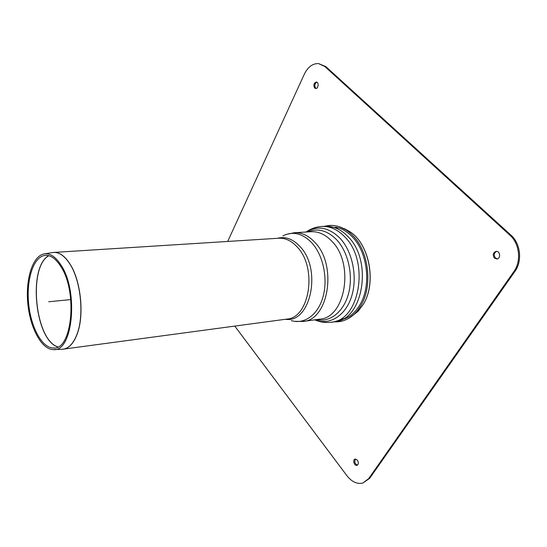 <?xml version="1.0" encoding="UTF-8"?>
<svg xmlns="http://www.w3.org/2000/svg" width="547" height="547" viewBox="0 0 547 547"><rect width="100%" height="100%" fill="white"/><g stroke="black" fill="none" stroke-linecap="round" stroke-linejoin="round"><path stroke-width="0.82" d="M362.811 483.042L368.637 478.673L513.879 271.592L514.877 271.476L369.608 478.386L362.811 483.042C357.123 484.362 351.824 481.907 346.894 475.678L234.779 326.094M496.608 251.367C493.914 252.96 493.531 255.175 495.452 258.006L497.319 258.875M494.447 258.109C492.444 254.929 492.997 252.68 496.102 251.367C500.225 250.799 500.984 258.745 496.82 258.97L494.447 258.109M514.877 271.476C522.508 261.158 520.6 243.511 510.966 235.162L325.821 66.59L318.511 63.582C312.604 63.425 307.865 66.98 304.289 74.255L227.716 241.439M513.879 271.592C521.503 261.261 519.595 243.6 509.954 235.237L324.815 66.502L318.511 63.582M357.444 465.114C354.695 463.671 354.087 461.641 355.605 459.022M357.423 460.15L355.099 459.07C352.316 459.671 354.299 466.242 356.986 465.333C358.634 464.294 358.777 462.571 357.423 460.15M316.802 82.153C314.641 83.65 314.272 85.633 315.687 88.115L316.2 88.457M314.689 88.046C313.226 85.106 313.766 83.103 316.31 82.029C319.127 82.084 318.477 88.867 315.694 88.511L314.689 88.046M60.655 266.245C55.356 258.054 49.839 254.492 44.109 255.552C33.052 257.876 26.263 280.303 28.649 303.742C30.892 327.202 41.934 347.865 53.23 347.988C72.04 350.859 78.064 291.831 60.655 266.245M60.943 264.994C55.466 256.55 49.77 252.871 43.856 253.958C32.403 256.358 25.388 279.572 27.856 303.824C30.174 328.084 41.599 349.478 53.298 349.595C72.744 352.569 78.973 291.442 60.943 264.994M334.162 321.8C339.113 322.162 343.858 321.062 348.412 318.498C353.198 315.749 357.266 311.578 360.617 305.999C372.801 286.69 369.102 252.051 353.164 235.962C348.938 231.497 344.337 228.427 339.359 226.752C334.388 225.132 329.513 224.981 324.733 226.301M344.665 318.88L347.735 317.39C352.412 314.703 356.391 310.634 359.666 305.171C371.502 286.354 367.912 252.659 352.412 236.981C348.275 232.612 343.776 229.61 338.908 227.976L335.605 227.108M70.795 299.585L48.731 301.759M368.637 478.673L369.608 478.386M509.954 235.237L510.966 235.162M324.815 66.502L325.821 66.59M57.804 346.914C35.042 339.933 27.842 267.004 48.799 255.709M48.738 255.688C27.719 266.909 34.94 340.049 57.75 346.942M44.786 253.808L52.17 252.618C58.249 251.504 64.095 255.203 69.708 263.729C80.806 280.399 84.429 315.263 77.018 334.21C73.175 344.152 68.074 349.177 61.715 349.287L54.235 349.56M62.755 349.246L63.308 349.184C69.038 348.295 73.647 343.297 77.127 334.196C84.539 315.25 80.915 280.385 69.818 263.722C64.724 255.928 59.37 252.153 53.756 252.406L53.203 252.454M52.902 252.488L278.826 238.218C285.52 237.89 291.742 240.919 297.479 247.299C317.54 268.249 309.52 318.128 286.806 319.092L62.454 349.266M277.432 238.307C285.466 236.181 293.062 239.005 300.214 246.765C322.251 269.692 310.327 323.845 285.425 319.277M282.936 235.873C292.932 230.896 302.655 233.316 312.111 243.142C323.325 255.599 328.111 279.011 322.983 296.994C317.923 315.038 304.173 324.679 291.298 320.583M286.06 234.485L294.341 232.714C301.773 232.372 308.679 235.661 315.058 242.574C337.526 265.445 328.48 320.282 303.1 321.451L294.635 321.342M294.341 232.714L311.188 231.723C318.669 231.374 325.615 234.601 332.015 241.398C354.565 263.893 345.355 317.896 319.817 319.133L303.1 321.451M307.64 231.928C317.773 227.798 327.503 230.472 336.849 239.969C348.377 252.406 353.444 275.64 348.453 293.91C343.523 312.234 329.663 322.716 316.296 319.619M306.135 232.017C317.581 225.186 328.911 227.299 340.118 238.355C352.747 251.866 357.806 277.746 351.42 297.014C345.123 316.357 329.048 325.656 314.805 319.831M306.06 232.024C310.867 228.68 316.159 226.82 321.937 226.458C330.169 226.102 337.807 229.596 344.863 236.954C369.929 261.466 359.68 320.727 331.386 322.197C325.65 322.962 320.098 322.176 314.73 319.838M321.937 226.458L325.178 226.28C333.417 225.925 341.061 229.412 348.124 236.735C373.198 261.172 362.921 320.255 334.6 321.739L347.735 317.39M350.777 316.986L358.005 311.38L363.105 304.604C376.63 283.524 369.628 244.509 350.299 231.962L344.001 228.496M53.23 347.988L54.139 347.954M44.109 255.552L45.004 255.408M331.386 322.197L334.6 321.739M325.178 226.28L338.908 227.976M350.162 231.866L339.359 226.752M358.012 311.373L348.412 318.498M350.299 231.962C369.751 244.605 376.705 283.421 363.146 304.563L358.128 311.25"/></g></svg>
